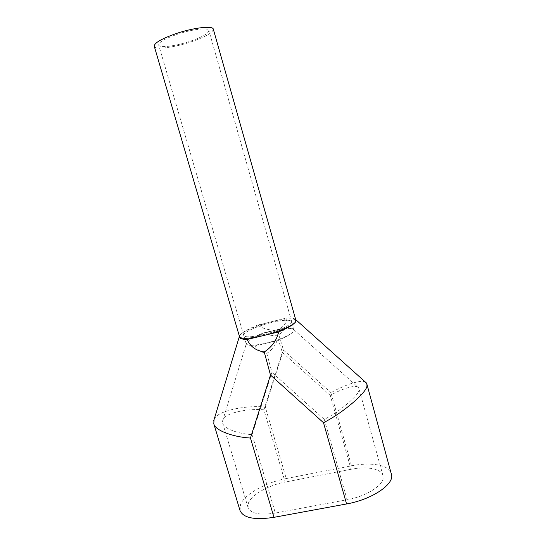 <?xml version="1.0" encoding="UTF-8"?>
<svg xmlns="http://www.w3.org/2000/svg" width="546" height="546" viewBox="0 0 546 546"><rect width="100%" height="100%" fill="white"/><g stroke="black" fill="none" stroke-linecap="round" stroke-linejoin="round"><path stroke-width="0.41" stroke-dasharray="2.73 2.05" d="M176.638 34.494C191.735 29.252 208.586 27.286 208.893 30.515C208.64 33.395 202.539 36.93 190.581 41.127C176.071 46.117 159.309 48.273 158.695 44.997C158.695 42.288 164.674 38.786 176.638 34.494M263.541 334.589C278.378 331.115 293.018 324.242 291.687 321.594C290.062 319.492 283.354 319.799 271.546 322.515C257.262 325.907 242.581 332.61 243.748 335.435C245.113 337.517 251.713 337.237 263.541 334.589C278.378 331.115 293.018 324.242 291.687 321.594C290.062 319.492 283.354 319.799 271.546 322.515C257.262 325.907 242.581 332.61 243.748 335.435C245.113 337.517 251.713 337.237 263.541 334.589M213.309 29.163C212.981 32.576 205.794 36.746 191.728 41.673C174.713 47.516 154.996 50.068 154.245 46.212M295.939 320.434C294.007 317.949 286.097 318.311 272.208 321.526C255.453 325.498 238.179 333.374 239.53 336.711M290.431 334.036L294.041 331.538L294.185 330.385L293.1 328.985C289.817 327.832 283.408 328.364 273.867 330.583C264.244 332.978 256.449 335.858 250.484 339.209L246.758 342.84L246.266 343.925L246.744 344.458C247.7 345.543 250.416 346.048 254.893 345.98L276.979 340.731C282.999 338.302 287.483 336.07 290.431 334.036C284.541 337.53 276.406 340.574 266.025 343.161C255.869 345.447 249.44 345.877 246.744 344.458M239.994 510.469L240.533 504.484C244.663 494.116 265.963 482.364 286.24 478.555L265.295 407.009C245.072 405.057 217.922 410.954 214.626 418.584L214.039 419.676M365.629 382.282C361.793 379.088 344.949 384.766 330.931 392.683L351.501 465.813L286.24 478.555M351.501 465.813C371.014 461.861 389.325 464.946 391.516 473.635M275.334 513.056C259.814 515.438 250.73 513.615 248.075 507.589L248.437 502.982C251.535 494.703 268.721 485.128 285.128 482.077L263.95 409.821C247.57 408.224 225.696 413.069 223.287 419.198L222.577 421.007L222.7 423.164C223.662 428.562 238.049 433.845 252.095 434.623L275.334 513.056L347.106 499.747L324.317 419.403C340.506 411.138 359.678 394.505 358.934 389.721L358.469 387.626C356.497 384.166 342.315 388.561 330.255 395.4L351.058 469.267C366.721 466.113 381.245 468.645 382.964 475.518L383.183 477.375C383.483 485.319 366.066 496.43 347.106 499.747M351.058 469.267L285.128 482.077M295.7 319.594C294.587 318.386 291.66 317.833 286.909 317.943C286.841 322.829 283.674 326.924 277.416 330.234C269.301 330.385 262.701 328.665 257.63 325.075L286.909 317.943M257.63 325.075C248.3 328.917 242.444 332.234 240.069 335.039L239.401 336.268M265.295 407.009L283.483 350.095L277.416 330.234M293.1 328.985C291.741 328.057 288.841 327.689 284.384 327.893C283.667 330.951 281.279 333.572 277.218 335.756C271.881 335.817 267.356 334.862 263.636 332.889C257.985 335.114 253.603 337.223 250.484 339.209M263.636 332.889L284.384 327.893M254.893 345.98C257.555 350.054 261.534 352.525 266.823 353.378C271.744 350.129 275.129 345.918 276.979 340.731M266.823 353.378L271.922 372.304L252.095 434.623M263.95 409.821L282.309 352.354L277.218 335.756M283.483 350.095L330.931 392.683M324.317 419.403L271.922 372.304M282.309 352.354L330.255 395.4M294.185 330.385L208.893 30.515M246.287 344.11L158.695 44.997M248.075 507.589L222.7 423.164M222.577 421.007L246.266 343.925M382.964 475.518L358.879 388.431M293.714 329.566L358.469 387.626"/><path stroke-width="0.82" d="M154.245 46.212C154.211 43.038 161.241 38.923 175.314 33.866C193.141 27.669 212.981 25.375 213.309 29.163L295.939 320.434C297.522 323.532 280.296 331.634 262.79 335.729C248.867 338.841 241.114 339.168 239.53 336.711L154.245 46.212M214.039 419.676L213.793 423.723C214.994 430.439 232.855 437.053 250.457 438.042L273.983 517.328L346.567 503.958L323.498 422.72C344.028 412.271 368.154 391.202 366.932 385.374L366.844 383.92L365.629 382.282M273.983 517.328C254.586 520.263 243.257 517.977 239.994 510.469L213.793 423.723M366.844 383.92L391.789 475.737C392.492 485.633 370.591 499.781 346.567 503.958M239.401 336.268L239.332 336.623C239.244 338.404 241.844 339.359 247.133 339.482L278.59 331.934C288.486 327.689 294.205 324.235 295.741 321.567L295.7 319.594M247.133 339.482C250.307 346.574 256.006 350.737 264.244 351.979C271.949 346.99 276.733 340.308 278.59 331.934M264.244 351.979L270.488 375.061L250.457 438.042M323.498 422.72L270.488 375.061M213.629 421.027L239.332 336.623M295.748 319.649L366.325 382.903"/></g></svg>
